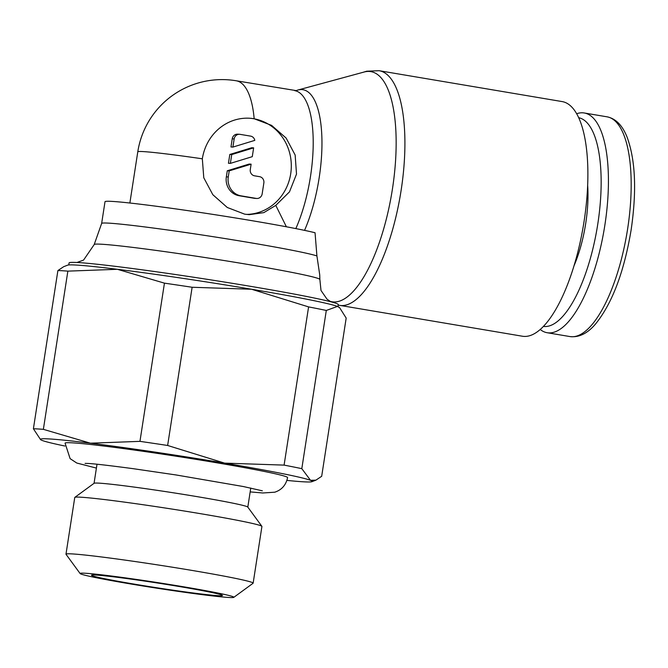 <?xml version="1.0" encoding="UTF-8"?>
<svg xmlns="http://www.w3.org/2000/svg" width="668" height="668" viewBox="0 0 668 668"><rect width="100%" height="100%" fill="white"/><g stroke="black" fill="none" stroke-linecap="round" stroke-linejoin="round"><path stroke-width="1" d="M363.217 72.269L366.69 71.209L379.098 70.699L562.08 101.569A118.996 41.641 99.6 0 1 583.723 223.563A118.996 41.641 99.6 0 1 524.096 336.413A118.996 41.641 99.6 0 1 522.493 336.238L338.175 305.109M254.166 118.754L271.6 125.375L286.138 138.067L295.156 155.043L296.509 174.106L289.478 191.866L275.784 205.385L263.818 212.633L249.231 214.662L244.672 214.152L227.279 207.481L212.833 194.705L203.782 177.78L202.329 158.8A48.146 45.065 -86.7 0 1 249.556 118.236A48.146 45.065 -86.7 0 1 254.166 118.754A85.287 29.851 99.6 0 0 236.263 80.786L296.191 90.623A87.575 30.653 99.6 0 1 297.961 90.013L364.169 72.01A116.708 40.848 99.6 0 1 369.27 71.451A116.708 40.848 99.6 0 1 392.425 189.052A116.708 40.848 99.6 0 1 333.582 301.961A116.708 40.848 99.6 0 1 329.917 301.268M275.784 205.385L286.38 226.778M297.961 90.013A87.575 30.653 99.6 0 1 301.794 89.587A87.575 30.653 99.6 0 1 319.162 177.838A87.575 30.653 99.6 0 1 304.55 230.368M316.916 255.936A110.053 3.983 8.8 0 0 219.079 237.616A110.053 3.983 8.8 0 0 108.742 223.137A110.053 3.983 8.8 0 0 101.653 223.421A110.053 3.983 8.8 0 0 101.645 223.446L105.01 201.711A110.053 3.983 8.8 0 1 112.107 201.402A110.053 3.983 8.8 0 1 213.251 214.445A110.053 3.983 8.8 0 1 315.046 232.74L316.916 255.936L319.721 274.815L319.872 279.466A114.178 4.133 8.8 0 1 319.872 279.491A114.178 4.133 8.8 0 0 227.362 261.054A114.178 4.133 8.8 0 0 101.569 244.229A114.178 4.133 8.8 0 0 94.205 244.53A114.178 4.133 8.8 0 0 94.205 244.555L83.575 260.077L76.962 262.491M337.941 306.62L338.259 304.591A136.188 4.926 -171.2 0 0 228.364 282.681A136.188 4.926 -171.2 0 0 77.872 262.541A136.188 4.926 -171.2 0 0 69.088 262.925L68.771 264.945M576.634 113.744A111.431 38.995 99.6 0 1 582.763 112.808A111.431 38.995 99.6 0 1 584.266 112.984A111.431 38.995 99.6 0 1 604.532 227.22A111.431 38.995 99.6 0 1 548.695 332.898A111.431 38.995 99.6 0 1 547.201 332.731A111.431 38.995 99.6 0 1 540.237 329.508M578.655 117.693A105.853 37.049 99.6 0 1 597.342 226.794A105.853 37.049 99.6 0 1 544.403 326.527A105.853 37.049 99.6 0 1 543.443 326.435M587.648 185.178A71.534 25.033 99.6 0 1 574.079 265.639M57.891 270.565A151.319 5.469 8.8 0 1 62.258 270.74A151.319 5.469 8.8 0 1 67.86 271.133L117.368 269.296A137.566 4.977 -171.2 0 0 76.177 265.046A137.566 4.977 -171.2 0 0 67.618 265.163L63.677 266.691L57.891 270.565L33.4 428.772L40.606 439.678A137.566 4.977 8.8 0 1 49.257 438.934A137.566 4.977 8.8 0 1 90.447 443.193L43.37 429.34A151.319 5.469 -171.2 0 0 37.767 428.948A151.319 5.469 -171.2 0 0 33.4 428.772M339.636 307.697L338.977 307.171A137.566 4.977 -171.2 0 0 337.457 306.42L339.636 307.697L346.183 318.077L321.684 476.284L315.906 480.158L310.536 480.317A137.566 4.977 8.8 0 1 311.956 481.686A137.566 4.977 8.8 0 1 303.397 481.803A137.566 4.977 8.8 0 1 286.923 480.401M64.863 446.024A137.566 4.977 8.8 0 1 42.126 440.429A137.566 4.977 8.8 0 1 40.606 439.678M253.147 583.147L261.923 526.451A94.697 3.423 -171.2 0 0 261.881 526.326A94.697 3.423 -171.2 0 0 183.842 510.945A94.697 3.423 -171.2 0 0 80.87 497.209A94.697 3.423 -171.2 0 0 74.841 497.368A94.697 3.423 -171.2 0 0 74.758 497.476L65.982 554.173A94.697 3.423 8.8 0 1 72.094 553.906A94.697 3.423 8.8 0 1 176.736 567.909A94.697 3.423 8.8 0 1 253.147 583.147A94.697 3.423 8.8 0 1 253.072 583.264L233.792 597.351A77.789 2.814 -171.2 0 0 172.453 584.959A77.789 2.814 -171.2 0 0 85.12 573.236A77.789 2.814 -171.2 0 0 80.135 573.57A77.789 2.814 -171.2 0 0 144.246 586.195A77.789 2.814 -171.2 0 0 228.84 597.476A77.789 2.814 -171.2 0 0 233.792 597.351M74.841 497.368L94.113 483.273A77.789 2.814 8.8 0 1 99.073 483.148A77.789 2.814 8.8 0 1 183.658 494.429A77.789 2.814 8.8 0 1 247.77 507.062L261.881 526.326M96.417 468.093L76.787 463.041L70.115 458.64L65.072 443.151A112.583 4.075 8.8 0 1 72.336 442.834A112.583 4.075 8.8 0 1 215.873 462.632A112.583 4.075 8.8 0 1 287.582 477.595C286.021 485.035 281.746 489.903 274.757 492.199L262.783 492.984L250.166 491.899M95.749 575.031A66.291 2.396 8.8 0 1 168.996 584.834A66.291 2.396 8.8 0 1 222.486 595.497A66.291 2.396 8.8 0 1 218.211 595.689A66.291 2.396 8.8 0 1 144.964 585.886A66.291 2.396 8.8 0 1 91.474 575.215A66.291 2.396 8.8 0 1 95.749 575.031M249.273 118.219A48.146 45.065 -86.7 0 1 290.705 173.772A48.146 45.065 -86.7 0 1 246.383 214.403M234.159 138.927A5.503 5.152 -86.7 0 1 240.088 134.351L250.249 136.063A5.503 5.152 -86.7 0 1 254.8 140.372L232.898 147.077L234.159 138.927L232.23 138.81A5.503 5.152 -86.7 0 1 237.624 134.176L239.561 134.285M259.61 176.678A5.503 5.152 -86.7 0 1 263.852 182.965L262.173 193.837A5.503 5.152 -86.7 0 1 256.245 198.413L240.998 195.841A16.508 15.456 -86.7 0 1 228.272 176.962L229.216 170.874L251.118 164.169L250.291 169.522A5.503 5.152 93.3 0 0 254.533 175.818L259.61 176.678M256.771 198.471L254.842 198.363A5.503 5.152 -86.7 0 1 254.316 198.304L239.069 195.724A16.508 15.456 -86.7 0 1 226.343 176.853L227.287 170.766L229.216 170.874M227.287 170.766L249.181 164.052L251.118 164.169M253.64 147.862L252.279 156.671L230.376 163.376L231.738 154.567L253.64 147.862L251.711 147.753L229.809 154.458L231.738 154.567M229.809 154.458L228.448 163.268L230.376 163.376M232.23 138.81L230.969 146.968L232.898 147.077M80.135 573.57L66.023 554.306A94.697 3.423 8.8 0 1 65.982 554.173M251.569 289.244A137.566 4.977 -171.2 0 0 117.368 269.296L164.445 283.149A151.319 5.469 8.8 0 1 192.125 287.265L251.569 289.244L308.591 306.904A151.319 5.469 8.8 0 1 326.301 310.453L337.457 306.42A137.566 4.977 -171.2 0 0 251.569 289.244M310.536 480.317L301.811 468.66A151.319 5.469 -171.2 0 0 284.092 465.112L224.648 463.133A137.566 4.977 8.8 0 1 310.536 480.317M224.648 463.133L167.635 445.472A151.319 5.469 -171.2 0 0 139.954 441.356L90.447 443.193A137.566 4.977 8.8 0 1 224.648 463.133M43.37 429.34L67.86 271.133M301.811 468.66L326.301 310.453M308.591 306.904L284.092 465.112M167.635 445.472L192.125 287.265M164.445 283.149L139.954 441.356M379.098 70.699A118.996 41.641 99.6 0 1 401.109 190.43A118.996 41.641 99.6 0 1 341.114 305.552A118.996 41.641 99.6 0 1 339.511 305.368M294.713 90.648A85.287 29.851 99.6 0 1 310.486 176.461A85.287 29.851 99.6 0 1 295.824 228.59M627.619 228.932A111.431 38.995 99.6 0 1 571.441 336.739A111.431 38.995 99.6 0 1 569.946 336.563C578.922 337.657 587.423 333.507 595.438 324.13C612.205 303.481 624.112 271.993 631.168 229.675C636.821 190.806 635.46 159.953 627.085 137.124C622.417 125.333 615.721 118.562 607.012 116.817A111.431 38.995 99.6 0 1 627.619 228.932M202.329 158.8A85.287 3.081 -171.2 0 0 143.294 151.594A85.287 3.081 -171.2 0 0 137.783 151.836L129.868 203.014M226.343 176.853L228.272 176.962M254.316 198.304L256.245 198.413M239.069 195.724L240.998 195.841M584.266 112.984L607.012 116.817M250.767 488.041L247.811 507.121M85.103 463.383L87.834 463.467C93.069 463.625 108.099 465.345 132.94 468.644L176.093 474.965L243.269 486.521L262.349 490.813M236.263 80.786A85.287 85.287 0 0 0 137.783 151.836M97.01 464.235L94.054 483.315M311.956 481.686L315.906 480.158M547.201 332.731L569.946 336.563M330.877 301.794L327.019 299.172L320.999 290.471L319.872 279.491M101.653 223.421L94.205 244.53"/></g></svg>
